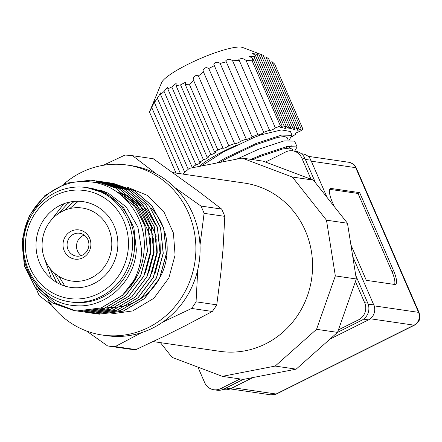 <?xml version="1.0" encoding="UTF-8"?>
<svg xmlns="http://www.w3.org/2000/svg" width="442" height="442" viewBox="0 0 442 442"><rect width="100%" height="100%" fill="white"/><g stroke="black" fill="none" stroke-linecap="round" stroke-linejoin="round"><path stroke-width="0.66" d="M126.976 187.065L147.031 195.253L163.761 211.497L173.43 233.011L175.076 255.128L168.872 277.924L153.904 298.256L132.666 310.941L110.329 314.035M36.2 241.089A43.31 40.879 98.3 0 1 83.206 201.662A43.31 40.879 98.3 0 1 117.683 247.956A43.31 40.879 98.3 0 1 70.681 287.377A43.31 40.879 98.3 0 1 36.2 241.089M111.649 247.448A36.896 34.824 -81.7 0 0 82.278 208.016A36.896 34.824 -81.7 0 0 42.239 241.597A36.896 34.824 -81.7 0 0 71.61 281.029A36.896 34.824 -81.7 0 0 111.649 247.448M153.109 341.578L219.934 351.34A85.019 80.24 -81.7 0 0 312.201 273.957A85.019 80.24 -81.7 0 0 244.525 183.093L172.955 172.629M63.891 184.038A85.903 81.074 98.3 0 1 127.136 165.043A85.903 81.074 98.3 0 1 195.519 256.852A85.903 81.074 98.3 0 1 102.295 335.042A85.903 81.074 98.3 0 1 47.963 300.024M216.751 304.831L196.055 301.809L197.773 269.614A85.903 81.074 -81.7 0 0 199.718 257.465A85.903 81.074 -81.7 0 0 199.999 245.177L204.105 213.337L224.801 216.359L223.083 248.553L221.972 260.769L220.856 272.99L216.751 304.831A95.925 90.538 98.3 0 1 212.32 311.472L185.861 325.445L164.755 335.981L135.915 349.605A95.925 90.538 98.3 0 1 128.324 348.965L107.627 345.942L86.4 330.936M175.01 187.668A85.903 81.074 -81.7 0 0 156.131 173.761L132.589 155.717L153.28 158.744L198.093 191.038L221.641 209.083L200.944 206.055L175.01 187.668A85.903 81.074 98.3 0 1 199.999 245.177M127.136 165.043L131.335 165.656A85.903 81.074 98.3 0 1 156.131 173.761M110.135 182.988L113.169 183.347L134.65 190.861L151.993 205.862L163.667 228.265L166.291 253.752L159.501 278.443L144.352 298.588L123.185 311.124L99.251 314.14L94.218 313.494M95.787 313.743L99.373 314.157L123.307 311.14L144.473 298.61L159.617 278.466L166.413 253.769L163.789 228.282L152.114 205.878L134.766 190.878L113.285 183.364L111.721 183.159M110.08 182.982L108.55 182.866M22.222 240.349L24.448 265.78L35.73 288.123L52.709 303.074L73.82 310.533L77.339 310.936L101.273 307.919L122.44 295.389L137.235 275.946A65.77 62.073 98.3 0 1 128.849 288.571L122.318 295.372L101.152 307.903L77.217 310.919L73.704 310.516L52.592 303.057L35.614 288.107L24.332 265.764L22.1 240.332L29.288 215.696L44.83 195.613L66.388 183.137L90.715 180.176L94.279 180.585L115.76 188.099L133.108 203.105L144.783 225.508L147.407 250.995L140.611 275.686L125.467 295.831L104.301 308.361L80.367 311.378L75.333 310.732M76.902 310.986L80.488 311.395L104.417 308.378L125.583 295.847L140.733 275.703L147.523 251.012L144.899 225.525L133.224 203.121L115.881 188.115L94.35 180.596M95.925 180.844L97.428 181.049L118.909 188.557L136.258 203.563L147.932 225.967L150.556 251.454L143.76 276.145L128.611 296.289L107.445 308.82L83.516 311.842L78.483 311.196M80.052 311.444L83.632 311.859L107.566 308.842L128.732 296.306L143.882 276.162L150.672 251.47L148.048 225.984L136.374 203.58L119.031 188.579L97.5 181.06M99.069 181.308L100.577 181.507L122.058 189.021L139.401 204.022L151.076 226.426L153.7 251.912L146.91 276.604L131.76 296.748L110.594 309.284L86.665 312.301L81.626 311.654M83.201 311.903L86.781 312.317L110.715 309.301L131.882 296.764L147.026 276.626L153.822 251.929L151.197 226.442L139.523 204.038L122.174 189.038L100.693 181.524L99.13 181.319M100.693 181.612L103.726 181.966L125.208 189.48L142.551 204.48L154.225 226.89L156.849 252.371L150.059 277.068L134.909 297.212L113.743 309.743L89.809 312.759L84.776 312.113M86.345 312.361L89.93 312.776L113.859 309.759L135.025 297.228L150.175 277.084L156.971 252.393L154.341 226.906L142.667 204.497L125.324 189.496L103.842 181.982L102.279 181.778M105.367 182.226L106.87 182.424L128.351 189.938L145.7 204.944L157.374 227.348L159.998 252.835L153.203 277.526L138.059 297.67L116.892 310.201L92.958 313.218L87.925 312.571M89.494 312.826L93.08 313.24L117.008 310.218L138.175 297.687L153.324 277.543L160.114 252.852L157.49 227.365L145.816 204.961L128.473 189.955L106.992 182.447L105.423 182.237M105.367 182.231L103.842 182.071M106.992 182.529L110.019 182.889L131.501 190.403L148.843 205.403L160.518 227.807L163.148 253.294L156.352 277.985L141.202 298.129L120.036 310.66L96.107 313.682L91.069 313.035M92.643 313.284L96.223 313.698L120.158 310.682L141.324 298.146L156.474 278.001L163.264 253.31L160.639 227.823L148.965 205.419L131.622 190.419L110.135 182.905L108.572 182.695M106.931 182.524L105.4 182.408M105.34 182.402L103.804 182.325M103.743 182.319L102.201 182.286M102.146 182.281L94.997 182.64M75.273 310.726L55.029 303.09L38.758 288.571L34.94 283.118M78.422 311.185L76.914 310.903M81.571 311.643L80.063 311.361M87.864 312.566L86.361 312.279M91.013 313.024L89.505 312.743M89.45 312.726L87.947 312.406M86.162 187.507L108.113 193.027L126.202 206.972L137.876 227.039L141.628 250.282C141.219 264.509 136.959 277.272 128.849 288.571M137.235 275.946C141.125 267.979 143.407 259.504 144.081 250.531C147.363 216.602 121.323 183.822 89.041 181.789C56.869 178.043 24.962 205.994 22.962 240.26C19.542 272.482 43.973 303.665 74.416 305.577C104.721 309.124 134.81 282.416 136.346 249.752L133.871 227.503L123.688 207.944L107.24 193.95L86.836 187.607M86.345 187.535L88.444 187.839A57.747 54.504 98.3 0 1 134.412 249.559A57.747 54.504 98.3 0 1 71.742 302.124L69.643 301.814A57.747 54.504 98.3 0 1 23.669 240.094A57.747 54.504 98.3 0 1 86.345 187.535A57.747 54.504 98.3 0 1 132.313 249.255A57.747 54.504 98.3 0 1 69.643 301.814M25.642 240.194A54.543 51.476 98.3 0 1 81.886 190.215A54.543 51.476 98.3 0 1 128.246 248.846A54.543 51.476 98.3 0 1 72.002 298.825A54.543 51.476 98.3 0 1 25.642 240.194M90.825 245.691A14.757 13.929 98.3 0 1 75.604 259.216A14.757 13.929 98.3 0 1 63.062 243.349A14.757 13.929 98.3 0 1 78.278 229.829A14.757 13.929 98.3 0 1 90.825 245.691M67.129 243.757A11.547 10.901 -81.7 0 0 76.322 256.1A11.547 10.901 -81.7 0 0 88.859 245.592A11.547 10.901 -81.7 0 0 79.665 233.249A11.547 10.901 -81.7 0 0 67.129 243.757M84.218 235.089A11.547 10.901 -81.7 0 0 76.571 245.139A11.547 10.901 -81.7 0 0 81.212 255.642M36.227 285.09L36.106 288.322A95.925 90.538 98.3 0 0 36.316 288.864M36.415 289.112A95.925 90.538 98.3 0 0 39.266 295.604L51.697 305.218M197.773 269.614A85.903 81.074 98.3 0 1 162.783 322.074L191.624 308.444L212.32 311.472M135.915 349.605L115.218 346.578L141.678 332.605A85.903 81.074 98.3 0 1 106.489 335.655L102.295 335.042M132.589 155.717A95.925 90.538 98.3 0 0 124.998 155.081L103.141 165.33M221.641 209.083A95.925 90.538 98.3 0 1 224.801 216.359M115.218 346.578A95.925 90.538 98.3 0 1 107.627 345.942M196.055 301.809A95.925 90.538 98.3 0 1 191.624 308.444M141.678 332.605A85.903 81.074 -81.7 0 0 162.783 322.074M200.944 206.055A95.925 90.538 98.3 0 1 204.105 213.337M94.157 313.483L92.654 313.201M92.593 313.19L91.096 312.864M104.947 191.607L102.92 191.811M78.3 201.265L69.725 208.596M58.896 276.366L64.897 286.073M154.91 274.062L160.38 253.354L159.949 239.52M156.363 226.105L147.777 211.298L146.324 209.552M145.893 209.066L136.876 200.939M136.578 200.729L130.081 196.789M128.429 195.977L124.81 194.436M124.633 194.37L117.373 192.204M103.505 191.038L101.422 191.182M74.311 201.403L70.168 204.707L64.642 210.259M54.476 273.095L61.024 284.654M151.761 273.604L157.236 252.896L156.799 239.061M156.308 236.194L144.628 210.84L143.175 209.094M142.749 208.607L133.727 200.475M133.434 200.265L126.937 196.325M125.279 195.513L118.18 192.784M102.085 190.519L99.92 190.601M69.632 202.088L67.018 204.248L58.443 213.613M49.537 267.78L56.637 282.432M148.611 273.145L154.087 252.437L153.65 238.603M153.159 235.73L141.484 210.375L140.026 208.635M139.6 208.149L130.578 200.016M130.285 199.806L119.859 194.049M100.71 190.06L98.417 190.071M63.93 203.74L50.316 221.199M44.183 257.703L51.537 278.88M145.462 272.681L150.937 251.979L150.507 238.139M150.015 235.271L138.335 209.917L136.876 208.171M136.451 207.685L123.031 196.712M338.417 329.87L358.644 319.776L361.794 320.24A12.835 12.111 -81.7 0 0 368.838 309.682A12.835 12.111 -81.7 0 0 367.799 303.157L364.65 302.698L355.434 281.482L337.539 332.378L296.162 369.147L243.282 379.418L222.298 376.352L172.076 357.385L160.418 342.644M358.644 319.776A12.835 12.111 -81.7 0 0 365.689 309.223A12.835 12.111 -81.7 0 0 364.65 302.698M363.584 319.146L368.506 319.864A11.227 10.597 -81.7 0 0 374.672 310.627A11.227 10.597 -81.7 0 0 373.766 304.919L368.169 304.102M292.875 150.86L292.096 149.065L289.516 148.081L282.742 148.971L259.885 156.606L252.785 159.634M237.255 144.888A49.084 8.906 156.5 0 0 199.254 166.419M288.228 140.158L287.068 137.49L284.488 136.506L277.714 137.396L254.852 145.031L227.481 158.125L220.177 162.352M288.035 146.385L285.72 148.396M198.419 75.952L228.752 145.772A3.21 0.58 -23.5 0 1 226.133 147.39A3.21 0.58 -23.5 0 1 223.077 148.263A3.21 0.58 -23.5 0 1 222.895 148.164A3.21 0.58 -23.5 0 1 222.923 148.004L193.099 79.262C193.823 75.985 195.596 74.886 198.419 75.952L203.475 71.947L202.977 70.714C204.038 67.67 205.972 66.935 208.773 68.504L214.337 65.654L213.856 64.449C215.359 61.858 217.464 61.515 220.16 63.421L226.26 61.808L225.823 60.703C227.79 58.742 230.055 58.769 232.614 60.792L263.719 132.379L269.543 130.147L239.216 60.333L232.614 60.792M208.773 68.504L240.404 141.307A3.21 0.58 -23.5 0 1 237.79 142.926A3.21 0.58 -23.5 0 1 234.735 143.799A3.21 0.58 -23.5 0 1 234.547 143.7A3.21 0.58 -23.5 0 1 234.575 143.54L203.475 71.947M220.16 63.421L252.062 136.843A3.21 0.58 -23.5 0 1 249.448 138.462A3.21 0.58 -23.5 0 1 246.387 139.335A3.21 0.58 -23.5 0 1 246.205 139.236A3.21 0.58 -23.5 0 1 246.233 139.075L214.337 65.654M263.719 132.379A3.21 0.58 -23.5 0 1 261.1 134.003A3.21 0.58 -23.5 0 1 258.045 134.871A3.21 0.58 -23.5 0 1 257.863 134.777A3.21 0.58 -23.5 0 1 257.89 134.611L226.26 61.808M301.151 129.003L302.974 129.268L274.659 64.096L271.813 61.471L301.151 129.003A3.21 0.58 -23.5 0 1 297.339 130.23A3.21 0.58 -23.5 0 1 297.157 130.13A3.21 0.58 -23.5 0 1 299.052 128.699L268.719 58.885L265.852 56.803L296.952 128.39A3.21 0.58 -23.5 0 1 293.145 129.617A3.21 0.58 -23.5 0 1 292.963 129.517A3.21 0.58 -23.5 0 1 294.853 128.086L263.222 55.278L242.564 47.454A44.918 8.149 156.5 0 0 241.299 47.145A44.918 8.149 156.5 0 0 197.392 59.847A44.918 8.149 156.5 0 0 161.59 82.632L149.49 112.025L154.822 101.008L154.446 102.638L160.855 92.654L160.606 94.571L164.07 91.417L167.949 86.737L167.8 88.881L171.794 86.958L176.154 83.372L176.054 85.638L180.551 84.87L185.364 82.334L185.275 84.615L189.541 84.77L193.585 80.472M238.84 59.383L239.216 60.333L238.84 59.383C241.188 58.101 243.586 58.432 246.034 60.388L275.372 127.92L280.438 125.976L282.261 126.246L252.923 58.714L252.122 60.803L246.034 60.388M252.923 58.714L249.542 56.394L254.028 56.736L284.361 126.55L286.46 126.86L255.36 55.267L254.028 56.736M249.553 56.742L249.542 56.394M255.36 55.267L252.128 53.294L256.929 54.36L288.56 127.163L290.659 127.473L258.758 54.051L256.929 54.36M258.758 54.051L255.758 52.609L260.857 54.355L292.753 127.777L294.853 128.086M275.372 127.92A3.21 0.58 -23.5 0 1 272.758 129.539A3.21 0.58 -23.5 0 1 269.697 130.412A3.21 0.58 -23.5 0 1 269.515 130.313A3.21 0.58 -23.5 0 1 269.543 130.147M291.991 136.628A3.21 0.58 -23.5 0 1 292.272 136.556L296.002 134.014A3.21 0.58 -23.5 0 1 295.107 134.125A3.21 0.58 -23.5 0 1 294.924 134.025A3.21 0.58 -23.5 0 1 296.499 132.76A3.21 0.58 -23.5 0 1 299.731 131.478L302.974 129.268M292.753 127.777A3.21 0.58 -23.5 0 1 288.946 129.003A3.21 0.58 -23.5 0 1 288.764 128.904A3.21 0.58 -23.5 0 1 290.659 127.473M288.56 127.163A3.21 0.58 -23.5 0 1 284.753 128.39A3.21 0.58 -23.5 0 1 284.565 128.29A3.21 0.58 -23.5 0 1 286.46 126.86M284.361 126.55A3.21 0.58 -23.5 0 1 280.554 127.777A3.21 0.58 -23.5 0 1 280.372 127.677A3.21 0.58 -23.5 0 1 282.261 126.246M182.844 174.076L189.281 168.358L242.161 158.081L292.383 177.049L326.483 220.177L335.334 275.907L316.555 329.312L275.178 366.075L222.298 376.352M275.178 366.075L296.162 369.147M316.555 329.312L337.539 332.378M335.334 275.907L356.318 278.974L355.434 281.482M326.483 220.177L347.473 223.243L356.318 278.974M292.383 177.049L313.367 180.115L347.473 223.243M242.161 158.081L263.145 161.148L313.367 180.115M197.944 367.153L204.635 382.557A12.835 12.111 -81.7 0 0 213.817 389.745A12.835 12.111 -81.7 0 0 220.702 388.623L240.078 378.954M311.008 179.225L301.792 158.009A12.835 12.111 -81.7 0 0 292.615 150.821A12.835 12.111 -81.7 0 0 285.731 151.943L265.504 162.037M361.794 320.24L337.555 332.334M243.227 379.413L223.845 389.082L220.702 388.623M213.817 389.745L216.961 390.209A12.835 12.111 -81.7 0 0 223.845 389.082M301.792 158.009L304.941 158.468L315.538 182.855M355.755 275.432L367.799 303.157M304.941 158.468A12.835 12.111 -81.7 0 0 295.764 151.28L292.615 150.821M222.995 389.468L224.542 389.695A11.227 10.597 -81.7 0 0 230.564 388.711L225.945 388.037M368.506 319.864L329.986 339.091M252.94 377.545L230.564 388.711M305.356 159.418L310.908 160.231L327.074 197.452M352.76 256.57L373.766 304.919M310.908 160.231A11.227 10.597 -81.7 0 0 302.875 153.938L301.333 153.717M350.898 244.84L366.319 280.327L394.645 284.471A16.039 4.431 63.5 0 0 395.524 284.355A16.039 4.431 63.5 0 0 393.607 270.769L359.661 192.64L331.334 188.496A16.039 4.431 63.5 0 0 330.456 188.612A16.039 4.431 63.5 0 0 332.373 202.198L334.257 206.53M359.661 192.64L358.009 193.463L329.787 189.342M394.54 284.455A16.039 4.431 63.5 0 0 391.955 271.592L358.009 193.463M216.751 163.015L225.696 157.86L256.167 143.446L281.62 135.086L292.074 135.318L290.416 131.501L281.449 129.909L261.034 134.81L253.653 137.655L223.182 152.076L201.359 166.01M288.764 148.087L291.593 145.849M251.001 159.369L261.194 155.02L286.648 146.661L297.101 146.893L294.587 141.103L284.134 140.876L258.68 149.23L236.89 159.103M299.532 152.529L297.079 151.551M297.538 151.683L298.936 152.225M297.101 146.893L294.676 151.12M292.074 135.318L289.079 140.059M176.054 85.638L207.154 157.225A3.21 0.58 -23.5 0 1 208.232 157.214A3.21 0.58 -23.5 0 1 206.663 158.479A3.21 0.58 -23.5 0 1 203.425 159.761L171.794 86.958M167.8 88.881L199.696 162.302L203.425 159.761M199.696 162.302A3.21 0.58 -23.5 0 1 200.773 162.291A3.21 0.58 -23.5 0 1 199.204 163.557A3.21 0.58 -23.5 0 1 195.966 164.838L164.07 91.417M160.606 94.571L192.237 167.38L195.966 164.838M192.237 167.38A3.21 0.58 -23.5 0 1 193.314 167.369A3.21 0.58 -23.5 0 1 193.253 167.584M296.952 128.39L299.052 128.699M252.062 136.843L257.89 134.611M240.404 141.307L246.233 139.075M228.752 145.772L234.575 143.54M185.275 84.615L214.613 152.147L217.856 149.943L222.923 148.004M214.613 152.147A3.21 0.58 -23.5 0 1 215.69 152.136A3.21 0.58 -23.5 0 1 214.121 153.407A3.21 0.58 -23.5 0 1 210.884 154.689L180.551 84.87M207.154 157.225L210.884 154.689M217.856 149.943L189.541 84.77M188.231 169.286L157.407 98.328M154.446 102.638L184.745 172.38M180.502 173.734L151.711 107.461M149.49 112.025L176.015 173.076M261.83 54.675L260.857 54.355M295.665 133.246L296.002 134.014M252.122 60.803L280.438 125.976M160.59 276.388A57.747 54.504 -81.7 0 0 166.938 254.316A57.747 54.504 -81.7 0 0 164.617 231.332M163.982 229.343A57.747 54.504 -81.7 0 0 150.877 207.939M104.268 306.875A57.747 54.504 -81.7 0 0 107.318 307.229M107.45 307.24A57.747 54.504 -81.7 0 0 111.13 307.417M111.29 307.417A57.747 54.504 -81.7 0 0 115.677 307.267M115.87 307.251A57.747 54.504 -81.7 0 0 121.368 306.51M121.611 306.466A57.747 54.504 -81.7 0 0 128.97 304.472M129.313 304.35A57.747 54.504 -81.7 0 0 140.18 299.03M140.716 298.687A57.747 54.504 -81.7 0 0 159.54 278.366M370.263 318.765L414.049 325.163A9.625 9.083 -81.7 0 0 419.331 317.245A9.625 9.083 -81.7 0 0 418.552 312.356L374.125 305.858M311.317 161.181L355.694 167.667A9.625 9.083 -81.7 0 0 348.81 162.275L308.046 156.319M355.694 167.667L418.552 312.356A9.625 1.746 -23.5 0 1 419.104 312.649L356.246 167.966A9.625 1.746 -23.5 0 0 355.694 167.667M230.172 388.894L270.935 394.855A9.625 9.083 -81.7 0 0 276.101 394.01A9.625 2.658 63.5 0 0 276.626 393.944L414.574 325.097A9.625 2.658 63.5 0 1 414.049 325.163L276.101 394.01L232.663 387.662M331.334 188.496L329.837 189.242M393.607 270.769L391.955 271.592M348.81 162.275C356.324 164.678 354.876 166.535 356.246 167.966M414.574 325.097C421.64 319.439 419.088 318.616 419.9 316.428L419.104 312.649M270.935 394.855L276.626 393.944"/></g></svg>
